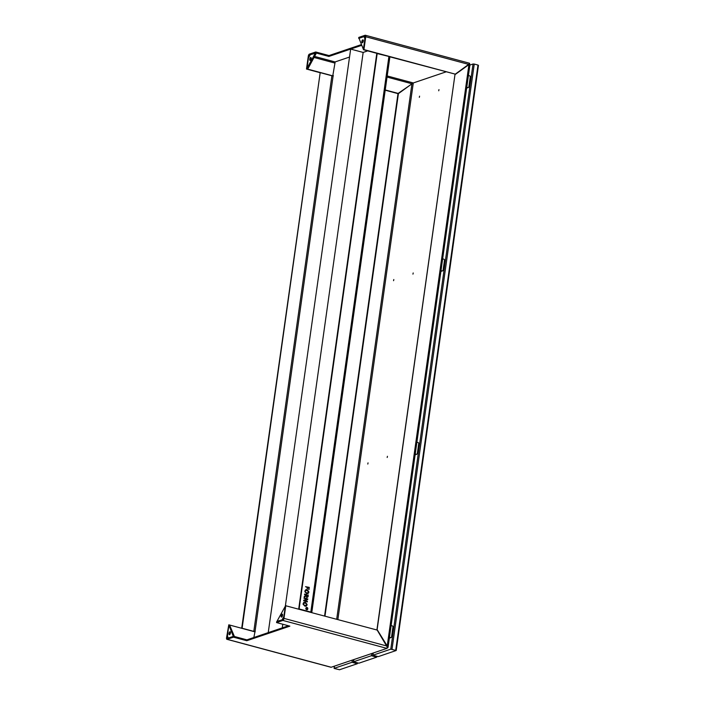 <?xml version="1.0" encoding="UTF-8"?>
<svg xmlns="http://www.w3.org/2000/svg" width="705" height="705" viewBox="0 0 705 705"><rect width="100%" height="100%" fill="white"/><g stroke="black" fill="none" stroke-linecap="round" stroke-linejoin="round"><path stroke-width="1.06" d="M288.486 625.776L246.909 639.858L233.602 636.28L227.169 638.43L228.79 624.815L255.051 631.874M386.895 648.38A1.833 0.784 105 0 0 387.574 647.657L377.166 630.058L285.375 605.657L283.56 618.532L283.005 619.554L276.686 621.695L276.563 622.577L289.87 626.146L246.785 640.73L233.478 637.161L227.16 639.294L331.174 667.247L386.895 648.38L282.881 620.435L276.563 622.577M233.602 636.28L233.478 637.161M246.909 639.858L246.785 640.73M282.881 620.435A1.833 0.784 -75 0 0 283.992 618.382L285.798 605.516M228.79 624.815L226.543 637.831A1.833 0.784 -75 0 0 226.931 639.312A1.833 0.784 -75 0 0 227.16 639.294M445.939 71.901L413.289 82.952L445.939 71.901M358.942 38.352L365.208 36.193M309.997 55.201L309.275 55.008L315.602 52.866L328.9 56.435L361.656 45.349M320.017 72.686L306.481 69.046L308.296 56.171A1.833 0.784 -75 0 1 309.398 54.126L315.725 51.985L329.024 55.563L361.348 44.618M358.678 38.281L358.801 37.4L365.128 35.259A1.833 0.784 -75 0 1 365.349 35.25A1.833 0.784 -75 0 1 365.736 36.73L363.93 49.597L455.298 74.148L468.376 64.569M328.9 56.435L329.024 55.563M315.602 52.866L315.725 51.985M385.203 90.196L397.849 93.598L413.289 82.952L411.914 83.921L336.69 619.184M309.275 55.008L308.728 56.03L309.442 56.224M398.281 93.448L385.238 89.949M332.875 75.876L306.913 68.905L308.728 56.03M469.133 63.212A1.833 0.784 105 0 1 469.363 63.194A1.833 0.784 105 0 1 469.671 63.52L468.807 64.419L365.736 36.73M363.93 49.597L365.005 36.14M389.715 56.788L455.298 74.148M363.498 49.747L377.025 53.377M367.737 50.883L363.154 52.434L350.658 49.077L268.235 632.632L350.658 49.077M349.107 57.193L335.157 61.917L332.83 75.514L333.342 75.761L331.896 75.77L253.809 631.389L255.043 631.46L333.13 75.832M253.853 637.505L255.043 631.46M333.359 75.664L332.83 75.514M254.54 631.733A1.833 0.458 -172 0 0 255.201 631.759M253.809 631.389L242.106 628.243L320.193 72.624L331.896 75.77M241.692 628.278L320.193 72.624M311.698 612.469A1.833 0.458 -172 0 0 310.826 612.081L388.913 56.462A1.833 0.458 8 0 1 389.865 57.008L311.795 612.495M388.913 56.462L376.778 53.465L298.708 608.979M377.21 53.316L299.123 608.944L310.826 612.081M308.913 589.609L309.257 587.371L305.565 586.701L307.221 587.476L307.23 589.072L307.671 587.591L308.922 587.926L308.975 589.627M307.301 609.12A0.723 0.626 -108.7 0 1 306.234 608.803A0.723 0.626 -108.7 0 1 307.406 608.371L307.856 608.494A1.19 1.031 71.3 0 0 306.446 607.481A1.19 1.031 71.3 0 0 307.204 609.728A1.19 1.031 71.3 0 0 307.75 609.243L307.301 609.12M303.599 600.669L307.327 601.947L307.415 601.321L304.357 600.51L307.415 599.708L307.838 598.977L304.111 597.717L304.022 598.342L307.221 599.188L303.599 600.669M307.221 599.188L303.846 600.122M307.415 599.708L307.794 599.276L307.221 598.809L303.978 597.937M307.327 601.947L303.925 600.66M307.036 597.329L308.156 596.597L308.182 594.985L307.072 596.694L306.693 594.588L304.63 594.033L304.542 594.659L306.208 595.099L304.234 596.879L306.19 596.289L307.556 597.329M306.155 595.469L304.216 596.377M307.75 596.412L306.64 596.844L306.261 594.729L304.498 594.262M308.305 592.464L306.693 592.967L304.851 591.539L306.64 593.601L307.9 593.636L308.781 592.597L307.53 593.055M303.652 603.462L305.291 602.951L307.107 604.397L305.344 602.317L304.04 602.282L303.185 603.339L304.19 602.907L303.335 603.374M305.415 590.913L307.054 590.411L308.869 591.847L307.107 589.777L305.803 589.741L304.948 590.79L305.952 590.358L305.098 590.834M306.543 605.013L304.93 605.516L303.088 604.088L304.877 606.141L306.137 606.185L307.01 605.146L305.767 605.604M308.755 589.539L308.825 587.521L305.573 586.639M307.063 589.001L307.671 587.591M306.983 609.772A1.19 1.031 71.3 0 0 307.318 609.384L307.01 609.305M306.825 609.314A0.723 0.626 -108.7 0 1 306.04 609.305M305.776 608.53A0.723 0.626 -108.7 0 1 306.393 608.045M307.177 608.054A1.19 1.031 71.3 0 0 306.234 607.578M306.605 597.479L307.724 596.738L307.759 595.135M306.64 596.844L307.318 596.553L306.64 596.844L306.102 595.866L306.534 595.716M305.723 595.61L304.886 596.271L305.723 595.61M307.688 593.689L308.182 592.693M307.873 592.614L306.261 593.108L304.868 591.803M303.22 603.612L304.86 603.101M306.675 604.538L304.912 602.467L303.837 602.37M308.438 591.988L306.675 589.918L305.6 589.829M304.983 591.063L306.622 590.552M306.111 605.163L304.498 605.657L303.106 604.352L303.555 604.211M305.917 606.238L306.419 605.242M282.282 627.873L282.793 624.242M285.41 605.648L363.154 52.434M387.186 457.492L387.433 456.311L387.186 457.492M367.798 464.057L368.036 462.877L367.798 464.057M412.954 274.139L413.2 272.958L412.954 274.139M393.566 280.696L393.813 279.524L393.566 280.696M438.721 90.786L438.968 89.606L438.721 90.786M419.334 97.343L419.581 96.171L419.334 97.343M387.019 647.498L387.477 647.833M469.01 64.084L469.812 64.305C470.068 65.265 469.9 65.309 469.318 64.419L468.71 64.508L469.01 64.084M377.069 630.032L454.989 74.492L468.71 64.508M468.499 64.763L469.318 64.419C469.9 65.309 470.068 65.265 469.812 64.305C470.068 65.265 469.9 65.309 469.318 64.419M387.82 647.719C388.349 646.732 388.252 646.282 387.53 646.37L386.922 646.467M469.891 65.072L388.164 646.6L386.798 646.106M376.911 629.997L454.989 74.492M377.334 629.944L387.23 645.965L468.931 64.613L455.412 74.342M324.591 615.932L397.973 93.791L412.152 83.657L398.404 93.65L324.987 616.038M229.945 631.777A1.525 0.652 -75 0 0 229.055 633.275A1.525 0.652 -75 0 0 229.345 634.712A1.525 0.652 -75 0 0 229.53 634.703A1.525 0.652 -75 0 0 230.42 633.205A1.525 0.652 -75 0 0 230.13 631.768A1.525 0.652 -75 0 0 229.945 631.777M230.447 632.2A1.525 0.652 -75 0 0 229.83 634.491M227.266 635.637L228.288 638.078L233.32 636.377L228.949 625.335L227.266 635.637M233.337 635.654L234.139 635.866L229.848 625.661L229.055 625.45M234.139 636.421L233.364 636.033M229.01 625.379L229.848 625.661M311.169 58.718A1.525 0.652 -75 0 0 310.843 57.484A1.525 0.652 -75 0 0 309.733 59.202A1.525 0.652 -75 0 0 310.05 60.427A1.525 0.652 -75 0 0 311.169 58.718M311.152 57.925A1.525 0.652 -75 0 0 310.526 59.414A1.525 0.652 -75 0 0 310.535 60.207M310.288 54.664L308.438 58.074L307.001 68.314L315.258 53.307L310.288 54.664M315.258 53.307L316.06 53.518L315.311 52.963M307.389 68.024L308.191 68.235L315.919 53.959L315.117 53.747M307.001 68.314L307.794 68.535L307.168 68.262M316.06 53.518L315.919 53.959M362.344 42.785A1.525 0.652 -75 0 0 363.234 41.287A1.525 0.652 -75 0 0 362.943 39.85A1.525 0.652 -75 0 0 362.758 39.859A1.525 0.652 -75 0 0 361.868 41.357A1.525 0.652 -75 0 0 362.15 42.794A1.525 0.652 -75 0 0 362.344 42.785M365.023 38.916L363.992 36.484L358.968 38.185L363.339 49.218L365.023 38.916M365.199 37.656L363.992 36.484M363.251 40.282A1.525 0.652 -75 0 0 362.643 42.573M281.119 615.844A1.525 0.652 -75 0 0 281.445 617.078A1.525 0.652 -75 0 0 282.555 615.359A1.525 0.652 -75 0 0 282.238 614.125A1.525 0.652 -75 0 0 281.119 615.844M282.546 614.566A1.525 0.652 -75 0 0 281.921 616.055A1.525 0.652 -75 0 0 281.93 616.857M282 619.898L283.851 616.487L285.287 606.247L277.021 621.255L282 619.898M283.146 619.466L283.498 618.814M373.289 652.989L372.866 655.28L378.294 656.619L396.21 650.503L390.781 649.164L473.029 63.996L469.891 65.054M473.029 63.996L474.253 64.058L392.015 649.235M395.734 650.23L477.981 65.063L474.253 64.058M372.98 655.192L390.781 649.164M353.901 659.554L353.478 661.845L358.907 663.185L376.717 657.157L371.394 655.729L371.702 653.526M353.584 661.757L371.394 655.729M334.514 666.119L334.091 668.41L339.519 669.75L357.329 663.722L352.007 662.295L352.315 660.083M334.196 668.322L352.007 662.295M468.428 75.514A0.916 0.793 71.3 0 1 468.517 75.541L469.574 75.823A0.916 0.793 71.3 0 1 470.253 76.915L468.851 86.865A0.916 0.793 71.3 0 1 468.349 87.517L466.657 88.09M466.78 87.208A0.916 0.793 71.3 0 0 466.869 87.244L467.935 87.526A0.916 0.793 71.3 0 0 468.349 87.517M442.661 258.876A0.916 0.793 71.3 0 1 442.74 258.894L443.806 259.176A0.916 0.793 71.3 0 1 444.485 260.268L443.084 270.218A0.916 0.793 71.3 0 1 442.581 270.87L440.889 271.443M441.013 270.561A0.916 0.793 71.3 0 0 441.101 270.597L442.167 270.879A0.916 0.793 71.3 0 0 442.581 270.87M415.139 454.654L416.391 454.232L415.236 453.976M416.391 454.232A0.916 0.793 71.3 0 0 417.316 453.571L418.717 443.621A0.916 0.793 71.3 0 0 418.039 442.529L416.972 442.246A0.916 0.793 71.3 0 0 416.893 442.229M389.371 638.007L390.623 637.584L389.468 637.329M390.623 637.584A0.916 0.793 71.3 0 0 391.548 636.923L392.949 626.974A0.916 0.793 71.3 0 0 392.271 625.881L391.204 625.599A0.916 0.793 71.3 0 0 391.116 625.582M387.063 646.08L283.992 618.382M228.27 638.034L226.975 637.69M337.88 619.51L413.289 82.952L387.204 75.946M335.095 61.943L314.58 56.426M314.025 57.458L334.593 62.983M387.045 77.074L411.799 83.728M373.007 653.086L372.628 655.8M353.619 659.642L353.24 662.356M466.675 87.949L467.935 87.526M440.907 271.302L442.167 270.879M330.945 667.256L226.931 639.312M469.363 63.194L365.349 35.25M229.751 625.555L228.949 625.335M372.866 655.28L373.183 653.024M396.21 650.503L478.457 65.336M353.478 661.845L353.795 659.589M376.822 657.069L376.902 656.514M334.091 668.41L334.408 666.146M357.435 663.634L357.514 663.07M416.814 454.223L415.122 454.796M391.046 637.576L389.354 638.148"/></g></svg>
